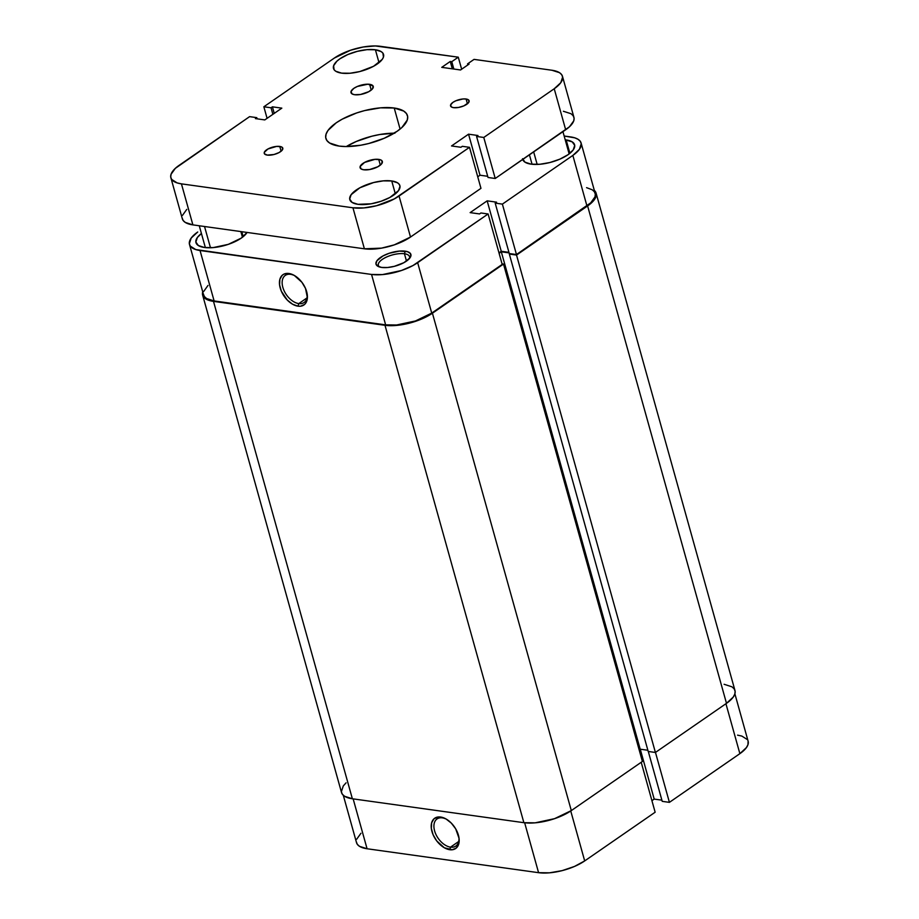 <?xml version="1.0" encoding="UTF-8"?>
<svg xmlns="http://www.w3.org/2000/svg" width="919" height="919" viewBox="0 0 919 919"><rect width="100%" height="100%" fill="white"/><g stroke="black" fill="none" stroke-linecap="round" stroke-linejoin="round"><path stroke-width="1.38" d="M442.361 817.864A16.496 10.109 -124.7 0 0 434.595 830.856A16.496 10.109 -124.7 0 0 450.528 847.146L449.759 849.719A18.414 11.292 55.3 0 1 431.964 831.523A18.414 11.292 55.3 0 1 440.626 817.025L442.361 817.864A16.496 10.109 55.3 0 1 446.393 819.185A16.496 10.109 -124.7 0 0 442.361 817.864L438.133 816.98L434.044 818.749L431.654 822.758L431.321 828.375L433.102 834.751L436.732 840.919L444.348 847.777L452.251 849.765L456.341 847.996L458.73 843.987L459.063 838.369L455.675 828.823L451.321 823.114L446.037 818.967L440.626 817.025A18.414 11.292 55.3 0 1 445.784 818.829A18.414 11.292 55.3 0 1 459.006 837.956A18.414 11.292 55.3 0 1 449.759 849.719L450.528 847.146A16.496 10.109 55.3 0 1 436.02 834.624A16.496 10.109 55.3 0 1 437.065 818.944A16.496 10.109 55.3 0 1 442.361 817.864M458.696 841.505L450.528 847.146L458.696 841.505M734.89 693.822L748.123 741.219A33.693 13.073 -15.6 0 1 739.875 753.66L669.411 802.356L662.22 801.357L669.411 802.356L655.477 752.42L669.411 802.356L739.875 753.66L725.93 703.713L739.875 753.66L746.412 747.606L747.963 744.677L748.112 741.162M360.96 833.257L356.687 839.219M356.377 841.942L357.319 844.331L359.478 846.319L367.072 848.754L538.58 872.682L549.516 872.82L562.118 870.638L574.467 866.456L584.691 860.919L655.144 812.224L641.209 762.276L655.144 812.224L584.691 860.919L570.745 810.972L584.691 860.919A33.693 13.073 -15.6 0 1 538.58 872.682L367.072 848.754L353.149 798.875L367.072 848.754A33.693 13.073 -15.6 0 1 356.526 842.677L343.292 795.291M651.927 800.667L654.19 799.093L661.887 800.162L654.19 799.093L640.267 749.203L654.19 799.093L651.927 800.667M747.331 739.565L741.874 736.096L737.566 735.143M524.657 822.792L538.58 872.682L524.657 822.792M662.22 801.357L648.297 751.478L662.22 801.357M458.891 837.255A16.496 10.109 55.3 0 1 455.824 846.077A16.496 10.109 55.3 0 1 450.528 847.146A16.496 10.109 -124.7 0 0 458.891 837.255M202.8 291.564L202.49 294.356L203.455 296.826L209.072 300.398L213.495 301.375L385.004 325.303L396.25 325.441L415.721 321.271L427.553 316.17L503.509 264.063L502.05 263.868L503.509 264.063L432.424 313.207A34.658 13.44 164.4 0 1 385.004 325.303L523.876 822.689L352.368 798.772L213.495 301.375L385.004 325.303L523.876 822.689A34.658 13.44 -15.6 0 0 571.308 810.592L642.392 761.46L503.509 264.063L642.392 761.46L571.308 810.592L432.424 313.207L571.308 810.592L554.594 818.657L535.122 822.838L523.876 822.689L352.368 798.772L213.495 301.375A34.658 13.44 164.4 0 1 202.639 295.125A34.658 13.44 164.4 0 1 202.72 291.84M202.639 295.125L341.512 792.511A34.658 13.44 -15.6 0 0 352.368 798.772L344.556 796.256L342.339 794.211L341.363 791.753L343.269 785.952L346.084 782.827M724.115 684.287L731.926 686.803L734.155 688.836L735.12 691.306L734.809 694.098L733.213 697.107L726.492 703.334A34.658 13.44 -15.6 0 0 734.97 690.537L596.098 193.139A34.658 13.44 164.4 0 1 587.609 205.936L726.492 703.334L587.609 205.936L516.524 255.068L655.408 752.466L726.492 703.334L655.408 752.466L648.205 751.455L509.333 254.069L516.524 255.068L655.408 752.466L648.205 751.455L509.333 254.069L516.524 255.068L587.609 205.936L591.526 202.835L595.937 196.7L596.247 193.909L594.317 190.371A34.658 13.44 164.4 0 1 596.098 193.139M647.884 750.272L640.187 749.192L501.303 251.806L509.092 252.886L501.303 251.806L499.109 253.322L501.303 251.806L640.187 749.192L639.164 749.904L640.187 749.192L647.884 750.272M409.288 258.71A16.174 6.272 -15.6 0 0 404.44 253.747L405.222 251.174A18.093 7.019 164.4 0 1 410.058 257.734A18.093 7.019 164.4 0 1 381.695 267.44L387.565 267.509L394.331 266.338L403.912 262.673L409.966 257.871L410.804 256.298L410.46 253.552L407.531 251.68L399.351 251.094L389.185 253.276L382.993 255.941L376.939 260.743L375.94 263.776L377.606 266.119L381.695 267.44A18.093 7.019 164.4 0 1 378.433 266.567A18.093 7.019 164.4 0 1 382.304 256.321A18.093 7.019 164.4 0 1 405.222 251.174L404.44 253.747A16.174 6.272 164.4 0 1 409.506 256.665A16.174 6.272 164.4 0 1 409.288 258.71M298.778 303.603A16.496 10.109 -124.7 0 0 307.13 293.712A16.496 10.109 55.3 0 1 304.063 302.535A16.496 10.109 55.3 0 1 298.778 303.603L306.935 297.963L298.778 303.603A16.496 10.109 55.3 0 1 284.258 291.082A16.496 10.109 55.3 0 1 285.304 275.401A16.496 10.109 55.3 0 1 290.599 274.322L288.865 273.483A18.414 11.292 55.3 0 1 294.023 275.286A18.414 11.292 55.3 0 1 307.245 294.413A18.414 11.292 55.3 0 1 297.997 306.176L298.778 303.603L297.997 306.176L300.49 306.222L304.58 304.453L306.016 302.696L307.406 297.79L305.522 288.451L301.903 282.282L294.275 275.424L288.865 273.483L284.155 274.011L282.282 275.206L279.893 279.215L279.571 284.833L281.352 291.208L287.302 300.088L292.587 304.223L297.997 306.176A18.414 11.292 55.3 0 1 280.203 287.98A18.414 11.292 55.3 0 1 288.865 273.483L290.599 274.322A16.496 10.109 55.3 0 1 294.643 275.643A16.496 10.109 -124.7 0 0 290.599 274.322A16.496 10.109 -124.7 0 0 282.834 287.314A16.496 10.109 -124.7 0 0 298.778 303.603M566.161 139.929A26.95 10.454 164.4 0 1 574.605 144.788A26.95 10.454 164.4 0 1 560.498 158.872A26.95 10.454 164.4 0 1 531.113 164.156L539.855 164.26L549.941 162.514L559.82 159.171L567.999 154.737L573.238 149.9L574.72 145.386L572.238 141.882L565.219 139.814A26.95 10.454 164.4 0 1 566.161 139.929L569.895 153.324L566.161 139.929M247.062 232.438A26.95 10.454 164.4 0 1 204.42 247.487L213.162 247.602L228.314 244.351L241.306 238.078L247.062 232.438M243.202 236.665L241.823 231.703L243.202 236.665M406.497 261.088L404.44 253.747L406.497 261.088M488.115 213.978L502.199 264.408L431.735 313.103L417.663 262.685L488.115 213.978L412.918 265.568L401.408 270.519L382.488 274.586L371.552 274.448L195.736 249.566L190.29 246.097L189.337 243.696L191.198 238.055L197.734 232.002A33.693 13.073 164.4 0 0 189.486 244.443L203.57 294.861A33.693 13.073 -15.6 0 0 214.116 300.938L385.635 324.866L396.56 325.004L415.491 320.949L431.735 313.103L502.199 264.408L488.115 213.978L480.924 212.978L488.115 213.978M581.095 142.985L595.167 193.404A33.693 13.073 -15.6 0 1 586.919 205.845L572.847 155.414L586.919 205.845L516.467 254.54L502.383 204.121L572.847 155.414A33.693 13.073 164.4 0 0 581.095 142.985A33.693 13.073 164.4 0 0 570.538 136.908L564.151 136.012L574.834 137.85L578.131 139.343L580.291 141.331L581.245 143.72L579.384 149.372L572.847 155.414L502.383 204.121L495.192 203.11L496.57 202.169L487.162 200.847L470.137 212.622L479.546 213.932L480.924 212.978L479.546 213.932L470.137 212.622L487.162 200.847L501.246 251.278L508.942 252.346L501.246 251.278L498.971 252.851L501.246 251.278L487.162 200.847L496.57 202.169L495.192 203.11L509.275 253.541L516.467 254.54L590.733 202.823L595.007 196.861L595.317 194.15L594.375 191.749L592.215 189.773L586.575 187.66M208.004 285.441L203.731 291.403M203.421 294.126L204.363 296.515L206.522 298.503L214.116 300.938L200.043 250.519L371.552 274.448L385.635 324.866L214.116 300.938L200.043 250.519A33.693 13.073 164.4 0 1 189.486 244.443M522.555 158.7L525.036 162.192L531.113 164.156A26.95 10.454 164.4 0 1 522.727 159.469M201.433 233.506L197.344 237.516L195.862 242.03L198.343 245.534L204.42 247.487A26.95 10.454 164.4 0 1 195.977 242.627A26.95 10.454 164.4 0 1 201.433 233.506M502.383 204.121L516.467 254.54L509.275 253.541L495.192 203.11L502.383 204.121M379.604 266.992A16.174 6.272 164.4 0 1 378.352 265.361A16.174 6.272 164.4 0 1 386.819 256.918A16.174 6.272 164.4 0 1 404.44 253.747A16.174 6.272 -15.6 0 0 384.751 257.917A16.174 6.272 -15.6 0 0 379.604 266.992M371.552 274.448L385.635 324.866A33.693 13.073 -15.6 0 0 431.735 313.103L417.663 262.685A33.693 13.073 164.4 0 1 371.552 274.448M537.167 164.421L533.675 151.911L537.167 164.421M210.474 247.762L204.535 226.511L210.474 247.762M378.731 159.389A11.556 4.48 164.4 0 1 382.35 161.468A11.556 4.48 164.4 0 1 376.308 167.511A11.556 4.48 164.4 0 1 363.717 169.774L361.11 168.935L360.156 166.5L364.556 162.433L374.986 159.343L380.213 159.711L382.086 160.905L381.764 163.662L377.904 166.73L369.599 169.544L363.717 169.774A11.556 4.48 164.4 0 1 360.099 167.683A11.556 4.48 164.4 0 1 366.141 161.652A11.556 4.48 164.4 0 1 378.731 159.389L380.34 165.133L378.731 159.389M369.633 84.33A11.556 4.48 164.4 0 1 373.252 86.409A11.556 4.48 164.4 0 1 367.209 92.451A11.556 4.48 164.4 0 1 354.619 94.714L352.011 93.876L351.058 91.44L353.826 88.362L357.33 86.466L367.876 84.203L372.988 85.846L372.666 88.603L368.806 91.67L360.501 94.485L354.619 94.714A11.556 4.48 164.4 0 1 351.001 92.624A11.556 4.48 164.4 0 1 357.043 86.593A11.556 4.48 164.4 0 1 369.633 84.33L371.242 90.073L369.633 84.33M466.094 99.011A9.627 3.733 164.4 0 1 469.104 100.745A9.627 3.733 164.4 0 1 464.072 105.777A9.627 3.733 164.4 0 1 453.572 107.661L451.401 106.96L450.609 104.938L452.918 102.365L455.835 100.791L462.969 98.965L466.094 99.011L468.874 100.274L468.621 102.572L463.831 105.88L458.466 107.466L453.572 107.661A9.627 3.733 164.4 0 1 450.563 105.926A9.627 3.733 164.4 0 1 455.594 100.895A9.627 3.733 164.4 0 1 466.094 99.011L467.426 103.79L466.094 99.011M279.778 146.443A9.627 3.733 164.4 0 1 282.799 148.177A9.627 3.733 164.4 0 1 277.756 153.209A9.627 3.733 164.4 0 1 267.268 155.093L264.477 153.829L264.293 152.37L267.957 148.97L276.653 146.397L281.007 146.707L282.57 147.706L282.305 150.004L279.089 152.554L273.988 154.507L267.268 155.093A9.627 3.733 164.4 0 1 264.247 153.358A9.627 3.733 164.4 0 1 269.29 148.327A9.627 3.733 164.4 0 1 279.778 146.443L281.122 151.221L279.778 146.443M391.735 180.963A25.996 10.086 164.4 0 1 399.88 185.649A25.996 10.086 164.4 0 1 386.279 199.228A25.996 10.086 164.4 0 1 357.951 204.317L352.092 202.433L349.691 199.055L351.127 194.702L359.823 187.809L373.585 182.548L383.303 180.859L391.735 180.963L397.594 182.847L399.26 184.386L399.995 186.224L398.559 190.578L389.863 197.482L380.983 201.295L371.173 203.8L357.951 204.317A25.996 10.086 164.4 0 1 349.806 199.63A25.996 10.086 164.4 0 1 363.407 186.052A25.996 10.086 164.4 0 1 391.735 180.963L395.342 193.886L391.735 180.963M375.411 49.775A25.996 10.086 164.4 0 1 383.545 54.462A25.996 10.086 164.4 0 1 369.955 68.04A25.996 10.086 164.4 0 1 341.615 73.129L335.757 71.245L334.091 69.718L333.597 65.777L336.905 61.182L339.846 58.85L347.727 54.577L357.261 51.361L366.98 49.672L375.411 49.775L381.27 51.659L382.936 53.199L383.43 57.139L382.235 59.39L373.528 66.294L359.777 71.556L350.047 73.244L341.615 73.129A25.996 10.086 164.4 0 1 333.482 68.443A25.996 10.086 164.4 0 1 347.072 54.864A25.996 10.086 164.4 0 1 375.411 49.775L379.019 62.687L375.411 49.775M394.217 108.017A42.354 16.427 164.4 0 1 407.473 115.656A42.354 16.427 164.4 0 1 385.325 137.793A42.354 16.427 164.4 0 1 339.145 146.087L329.599 143.008L326.877 140.515L325.694 137.505L326.084 134.094L328.026 130.406L336.251 122.801L342.201 119.171L356.675 112.945L364.625 110.59L380.466 107.845L394.217 108.017L403.763 111.096L406.474 113.588L407.668 116.598L407.278 120.01L401.89 127.5L397.111 131.291L384.257 138.252L368.726 143.513L360.696 145.236L345.613 146.546L339.145 146.087A42.354 16.427 164.4 0 1 325.877 138.436A42.354 16.427 164.4 0 1 348.037 116.311A42.354 16.427 164.4 0 1 394.217 108.017L400.087 129.062L394.217 108.017M182.18 218.056L183.122 220.457L185.293 222.432L192.887 224.879L181.434 183.857L352.942 207.786L364.395 248.808L192.887 224.879L181.434 183.857A33.693 13.073 164.4 0 1 170.877 177.781A33.693 13.073 164.4 0 1 179.125 165.34L249.589 116.644L256.78 117.643L255.402 118.597L264.81 119.907L281.823 108.143L264.81 119.907L255.402 118.597L256.78 117.643L257.113 118.838L256.78 117.643L249.589 116.644L175.322 168.361L171.037 174.323L170.727 177.034L171.669 179.435L177.126 182.904L181.434 183.857L352.942 207.786L364.395 248.808A33.693 13.073 -15.6 0 0 410.506 237.045L399.053 196.023A33.693 13.073 164.4 0 1 352.942 207.786L363.867 207.924L376.468 205.741L394.308 198.906L469.506 147.316L480.959 188.338L410.506 237.045L399.053 196.023L469.506 147.316L462.314 146.316L460.936 147.27L451.528 145.96L468.552 134.185L451.528 145.96L460.936 147.27L462.314 146.316L469.506 147.316L480.959 188.338L410.506 237.045L394.251 244.879L381.534 248.13L364.395 248.808L192.887 224.879A33.693 13.073 -15.6 0 1 182.33 218.802L170.877 177.781M477.731 176.781L480.005 175.219L468.552 134.185L480.005 175.219L487.702 176.287L480.005 175.219L477.731 176.781M477.96 135.507L468.552 134.185L477.96 135.507L476.582 136.46L477.96 135.507M563.381 111.268L570.975 113.703L573.134 115.691L574.076 118.08L573.778 120.803L569.493 126.765L495.226 178.481L488.035 177.482L476.582 136.46L488.035 177.482L495.226 178.481L483.773 137.459L476.582 136.46L483.773 137.459L554.226 88.752L565.679 129.774L495.226 178.481L483.773 137.459L554.226 88.752L565.679 129.774A33.693 13.073 -15.6 0 0 573.927 117.345L562.474 76.323A33.693 13.073 164.4 0 1 554.226 88.752L560.774 82.71L562.623 77.058L561.681 74.669L559.522 72.681L551.928 70.246A33.693 13.073 164.4 0 1 562.474 76.323M474.055 59.379L551.928 70.246L474.055 59.379L467.553 63.882L467.84 64.939L467.553 63.882L469.069 64.089L460.557 69.97L441.752 67.351L460.557 69.97L469.069 64.089L467.553 63.882L474.055 59.379M452.309 68.822L450.253 61.47L441.752 67.351L450.253 61.47L452.309 68.822M453.837 69.04L451.78 61.676L450.253 61.47L451.78 61.676L453.837 69.04M461.648 69.224L458.282 57.185L451.78 61.676L458.282 57.185L461.648 69.224M380.42 46.318L458.282 57.185L375.274 45.95L363.281 46.995L350.553 50.235L334.309 58.081A33.693 13.073 164.4 0 1 380.42 46.318M267.073 118.333L263.856 106.776L334.309 58.081L263.856 106.776L271.048 107.787L272.874 114.335L271.048 107.787L272.415 106.834L274.253 113.382L272.415 106.834L281.823 108.143L272.415 106.834L271.048 107.787L263.856 106.776L267.073 118.333M186.775 209.383L182.49 215.345M394.182 133.186A42.354 16.427 -15.6 0 0 346.337 146.546L356.262 141.48L371.793 136.23L379.823 134.507L394.906 133.198M529.424 154.84L532.067 164.271M199.274 225.775L205.362 247.602M240.87 231.577L242.455 237.251M562.945 131.67L569.148 153.91"/></g></svg>
